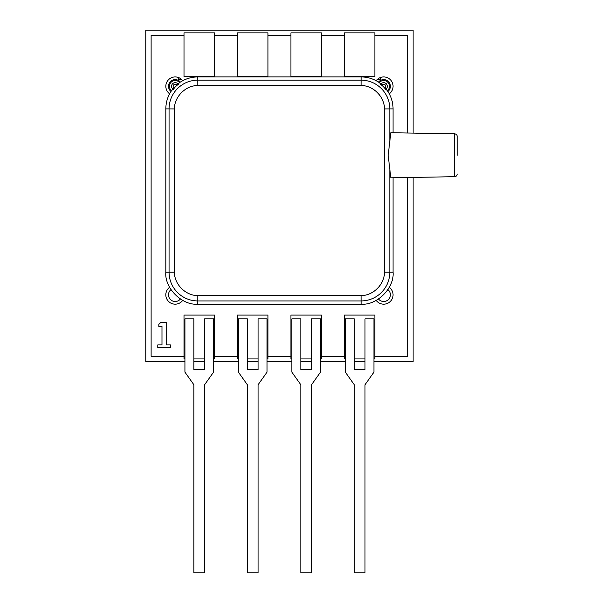 <?xml version="1.0" encoding="UTF-8"?>
<svg xmlns="http://www.w3.org/2000/svg" width="603" height="603" viewBox="0 0 603 603"><rect width="100%" height="100%" fill="white"/><g stroke="black" fill="none" stroke-linecap="round" stroke-linejoin="round"><path stroke-width="0.9" d="M378.511 299.02A6.686 6.686 0 0 0 390.005 297.045A6.686 6.686 0 0 0 387.91 289.621M170.981 289.621A6.686 6.686 0 0 0 175.179 301.5A6.686 6.686 0 0 0 180.38 299.02M387.91 91.49A6.686 6.686 0 0 0 383.704 79.611A6.686 6.686 0 0 0 378.511 82.083M180.38 82.083A6.686 6.686 0 0 0 168.885 84.058A6.686 6.686 0 0 0 170.973 91.483M413.115 133.105L413.115 30.15L145.775 30.15L145.775 361.649L184.933 361.649M373.958 361.649L413.115 361.649L413.115 177.418M193.895 361.649L204.59 361.649M213.56 361.649L238.396 361.649M247.366 361.649L258.061 361.649M267.023 361.649L291.867 361.649M300.829 361.649L311.525 361.649M320.495 361.649L345.331 361.649M354.3 361.649L364.996 361.649M407.771 133.014L407.771 35.494L374.885 35.554L374.885 32.864L344.411 32.864L344.411 35.539L321.414 35.539L321.414 32.864L290.94 32.864L290.94 35.539L267.951 35.539L267.951 32.864L237.469 32.864L237.469 35.539L214.48 35.539L214.48 32.864L184.005 32.864L184.005 35.554L151.119 35.494L151.119 356.305L184.005 356.305L184.005 358.936L184.933 358.936M178.661 77.606L178.661 79.385L181.495 79.385M377.395 79.385L380.229 79.385L380.229 77.606M193.895 358.936L204.59 358.936M213.56 358.936L214.48 358.936L214.48 356.26L237.469 356.26L237.469 358.936L238.396 358.936M247.366 358.936L258.061 358.936M267.023 358.936L267.951 358.936L267.951 356.26L290.94 356.26L290.94 358.936L291.867 358.936M300.829 358.936L311.525 358.936M320.495 358.936L321.414 358.936L321.414 356.26L344.411 356.26L344.411 358.936L345.331 358.936M354.3 358.936L364.996 358.936M373.958 358.936L374.885 358.936L374.885 356.305L407.771 356.305L407.771 177.516M169.609 287.299A9.354 9.354 0 0 0 175.179 304.176A9.354 9.354 0 0 0 182.694 300.392M389.282 93.804A9.354 9.354 0 0 0 383.704 76.935A9.354 9.354 0 0 0 376.197 80.719M376.189 300.392A9.354 9.354 0 0 0 392.591 297.754A9.354 9.354 0 0 0 389.282 287.299M182.694 80.712A9.354 9.354 0 0 0 166.3 83.357A9.354 9.354 0 0 0 169.609 93.804M214.48 35.539L214.48 76.709L184.005 76.709L184.005 35.554M184.005 356.305L184.005 315.09L214.48 315.09L214.48 356.26M237.469 356.26L237.469 315.09L267.951 315.09L267.951 356.26M290.94 356.26L290.94 315.09L321.414 315.09L321.414 356.26M344.411 356.26L344.411 315.09L374.885 315.09L374.885 356.305M374.885 35.554L374.885 76.709L344.411 76.709L344.411 35.539M321.414 35.539L321.414 76.709L290.94 76.709L290.94 35.539M267.951 35.539L267.951 76.709L237.469 76.709L237.469 35.539M170.4 347.547L170.4 344.916L166.194 344.916L166.194 322.288L160.933 322.288L158.823 324.391L158.823 326.494L161.981 326.494L161.981 344.916L157.775 344.916L157.775 347.547L170.4 347.547M204.59 318.874L213.56 318.874L213.56 372.134L204.59 384.767L204.59 572.85L193.895 572.85L193.895 384.767L184.933 372.134L184.933 318.874L193.895 318.874L193.895 369.669L204.59 369.669L204.59 318.874M393.066 132.758L393.066 108.887C393.013 102.246 391.121 96.186 387.382 90.699A5.736 5.736 0 0 0 385.664 80.892A5.736 5.736 0 0 0 379.302 82.611C373.815 78.88 367.747 76.98 361.114 76.935L197.776 76.935C191.136 76.98 185.076 78.88 179.588 82.611A5.736 5.736 0 0 0 169.443 86.289A5.736 5.736 0 0 0 171.508 90.699C167.77 96.186 165.878 102.246 165.825 108.887L165.825 272.224C164.393 288.03 181.97 305.6 197.776 304.176L361.114 304.176C376.92 305.6 394.49 288.03 393.066 272.224L393.066 177.772M387.382 90.699L379.302 82.611M454.602 133.828L390.819 132.72L388.166 155.265L390.819 177.81L454.602 176.694L454.602 133.828C456.2 134.009 457.074 134.899 457.225 136.504L457.225 143.024M457.225 155.265L457.225 136.504M179.588 82.611L171.508 90.699M389.824 143.084L389.824 108.924A28.756 28.756 -135 0 0 361.076 80.169L197.814 80.169A28.756 28.756 135 0 0 169.059 108.924L169.059 272.187A28.756 28.756 45 0 0 197.814 300.935L361.076 300.935A28.756 28.756 -45 0 0 389.824 272.187L393.066 272.224M384.488 272.187L384.488 108.924C384.571 96.766 373.242 85.422 361.076 85.513L197.814 85.513C185.664 85.43 174.312 96.759 174.403 108.924L174.403 272.187C174.32 284.337 185.649 295.681 197.814 295.598L361.076 295.598C373.227 295.681 384.571 284.345 384.488 272.187L389.824 272.187L389.824 167.446M311.525 318.874L320.495 318.874L320.495 372.134L311.525 384.767L311.525 572.85L300.829 572.85L300.829 384.767L291.867 372.134L291.867 318.874L300.829 318.874L300.829 369.669L311.525 369.669L311.525 318.874M258.061 318.874L267.023 318.874L267.023 372.134L258.061 384.767L258.061 572.85L247.366 572.85L247.366 384.767L238.396 372.134L238.396 318.874L247.366 318.874L247.366 369.669L258.061 369.669L258.061 318.874M364.996 318.874L373.958 318.874L373.958 372.134L364.996 384.767L364.996 572.85L354.3 572.85L354.3 384.767L345.331 372.134L345.331 318.874L354.3 318.874L354.3 369.669L364.996 369.669L364.996 318.874M380.629 84.39A3.618 3.618 0 0 1 387.322 86.289A3.618 3.618 0 0 1 385.603 89.365M381.835 85.49A2.035 2.035 0 0 1 385.739 86.289A2.035 2.035 0 0 1 384.503 88.166M174.388 88.166A2.035 2.035 0 0 1 173.739 84.85A2.035 2.035 0 0 1 177.056 85.49M173.28 89.365A3.618 3.618 0 0 1 172.624 83.734A3.618 3.618 0 0 1 178.262 84.39M197.776 304.176L197.814 295.598M361.076 295.598L361.114 304.176M384.488 108.924L393.066 108.887M361.076 85.513L361.114 76.935M197.814 85.513L197.776 76.935M174.403 108.924L165.825 108.887M174.403 272.187L165.825 272.224M454.602 176.694C456.2 176.521 457.074 175.624 457.225 174.026"/></g></svg>
